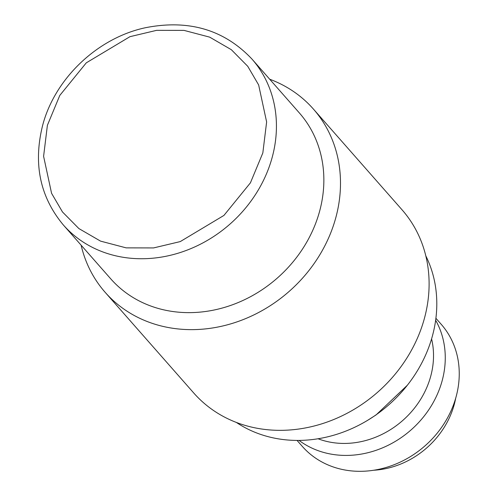 <?xml version="1.0" encoding="UTF-8"?>
<svg xmlns="http://www.w3.org/2000/svg" width="496" height="496" viewBox="0 0 496 496"><rect width="100%" height="100%" fill="white"/><g stroke="black" fill="none" stroke-linecap="round" stroke-linejoin="round"><path stroke-width="0.74" d="M105.146 292.311L193.756 393.012A138.7 120.875 -41.3 0 0 323.423 423.311A138.7 120.875 -41.3 0 0 424.613 317.645A138.7 120.875 -41.3 0 0 402.008 209.765L313.404 109.064A138.7 120.875 138.7 0 1 336.003 216.944A138.7 120.875 138.7 0 1 234.819 322.605A138.7 120.875 138.7 0 1 105.146 292.311A138.7 120.875 138.7 0 1 81.108 245.16M251.9 58.999L299.324 112.896A125.6 109.461 138.7 0 1 319.79 210.589A125.6 109.461 138.7 0 1 228.16 306.268A125.6 109.461 138.7 0 1 110.738 278.833L63.314 224.936A125.6 109.461 138.7 0 0 180.736 252.377A125.6 109.461 138.7 0 0 272.366 156.693A125.6 109.461 138.7 0 0 251.9 58.999C224.149 29.667 188.691 19.232 145.526 27.708C97.34 37.907 54.38 78.957 42.439 126.164C33.176 164.133 40.133 197.061 63.314 224.936M236.4 422.456A129.45 112.821 -41.3 0 0 432.605 335.253A129.45 112.821 -41.3 0 0 425.785 255.806M318.085 438.774A83.216 72.528 -41.3 0 0 430.832 375.819A83.216 72.528 -41.3 0 0 431.582 338.904M299.069 440.429A92.467 80.588 -41.3 0 0 442.271 380.308A92.467 80.588 -41.3 0 0 435.643 320.255M297.067 440.436L302.349 446.437A92.467 80.588 -41.3 0 0 388.796 466.631A92.467 80.588 -41.3 0 0 456.252 396.192A92.467 80.588 -41.3 0 0 441.186 324.272L435.903 318.271M373.767 470.239A81.679 71.182 -41.3 0 0 454.379 404.004A81.679 71.182 -41.3 0 0 455.712 398.139M269.694 79.217A138.7 120.875 138.7 0 1 313.404 109.064M47.393 125.314L59.799 95.418L86.298 62.831L129.946 36.679L156.637 30.337L184.041 30.392L209.672 37.138L231.328 49.687L247.74 66.29L258.645 84.946L266.625 121.954L262.83 152.954L250.418 182.844L223.925 215.431L180.271 241.583L153.58 247.926L126.176 247.87L100.552 241.124L78.889 228.575L62.484 211.972L51.578 193.316L43.598 156.308L47.393 125.314M367.071 420.676L376.129 414.885L407.402 385.187"/></g></svg>
